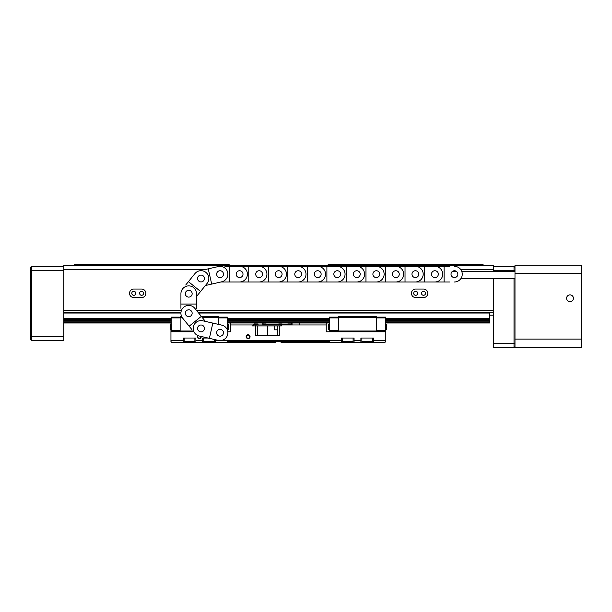 <?xml version="1.0" encoding="UTF-8"?>
<svg xmlns="http://www.w3.org/2000/svg" width="612" height="612" viewBox="0 0 612 612"><rect width="100%" height="100%" fill="white"/><g stroke="black" fill="none" stroke-linecap="round" stroke-linejoin="round"><path stroke-width="0.92" d="M143.613 293.301A2.012 2.012 0 0 0 141.609 291.297A2.012 2.012 0 0 0 139.597 293.301A2.012 2.012 0 0 0 141.609 295.313A2.012 2.012 0 0 0 143.613 293.301M129.53 293.301A4.261 4.261 0 0 0 133.791 297.57L141.609 297.57A4.261 4.261 0 0 0 145.87 293.301A4.261 4.261 0 0 0 141.609 289.04L133.791 289.04A4.261 4.261 0 0 0 129.53 293.301M135.803 293.301A2.012 2.012 0 0 0 133.791 291.297A2.012 2.012 0 0 0 131.787 293.301A2.012 2.012 0 0 0 133.791 295.313A2.012 2.012 0 0 0 135.803 293.301M425.524 293.301A2.012 2.012 0 0 0 423.519 291.297A2.012 2.012 0 0 0 421.507 293.301A2.012 2.012 0 0 0 423.519 295.313A2.012 2.012 0 0 0 425.524 293.301M411.44 293.301A4.261 4.261 0 0 0 415.709 297.57L423.519 297.57A4.261 4.261 0 0 0 427.78 293.301A4.261 4.261 0 0 0 423.519 289.04L415.709 289.04A4.261 4.261 0 0 0 411.44 293.301M417.713 293.301A2.012 2.012 0 0 0 415.709 291.297A2.012 2.012 0 0 0 413.697 293.301A2.012 2.012 0 0 0 415.709 295.313A2.012 2.012 0 0 0 417.713 293.301M206.328 269.28L63.801 269.28L63.801 265.371L493.509 265.371L493.509 271.72M493.509 278.559L493.509 312.25L197.997 312.25M493.509 269.28L460.538 269.28M63.801 269.28L63.801 310.299L180.93 310.299M196.551 310.299L493.509 310.299L493.509 343.699L514.011 343.699L514.011 278.559M180.93 312.25L63.801 312.25L63.801 310.299L63.801 340.57L31.579 340.57L30.6 339.591L30.6 267.329L31.579 266.35L63.801 266.35M493.509 315.18L489.6 315.18M327.489 265.371L328.46 264.399L482.761 264.399L483.74 265.371M73.57 265.371L74.549 264.399L228.85 264.399L229.829 265.371M489.6 312.25L489.6 313.03L198.625 313.03M180.93 313.03L63.801 313.03M63.801 322.991L171.153 322.991M227.404 322.991L329.355 322.991M385.614 322.991L489.6 322.991L489.6 322.601L385.614 322.601M489.6 313.03L489.6 318.332L385.614 318.332M329.355 318.332L227.404 318.332M171.153 318.332L63.801 318.332M63.801 322.601L171.153 322.601M227.404 322.601L329.355 322.601M385.614 320.65L489.6 320.65L489.6 318.332M489.6 319.479L385.614 319.479M329.355 319.479L227.404 319.479M171.153 319.479L63.801 319.479M385.614 321.797L489.6 321.797L489.6 322.601M63.801 321.797L171.153 321.797M227.404 321.797L329.355 321.797M63.801 320.65L171.153 320.65M227.404 320.65L329.355 320.65M489.6 321.797L489.6 320.65M63.801 270.259L31.579 270.259L31.579 336.669L63.801 336.669M31.579 266.35L31.579 270.259L30.6 270.665M30.6 336.263L31.579 336.669L31.579 340.57M493.509 266.35L514.011 266.35L514.99 267.329L514.99 346.629L514.011 347.601L493.509 347.601L493.509 343.699M514.011 271.72L514.011 270.259L493.509 270.259M514.011 347.601L514.011 343.699L514.99 343.294M514.99 270.665L514.011 270.259L514.011 266.35M514.99 267.329L514.99 265.21L581.4 265.21L581.4 273.679L514.99 273.679M514.99 339.102L581.4 339.102L581.4 273.679M581.4 339.102L581.4 347.57L514.99 347.57L514.99 346.629M277.343 335.69L276.915 335.69L277.343 335.69L277.343 325.921L281.39 325.921L279.998 325.921L279.998 324.949L326.234 324.949L326.234 331.781L385.805 331.781L385.805 329.692M250.056 336.669A1.951 1.951 0 0 0 248.105 334.71A1.951 1.951 0 0 0 246.154 336.669A1.951 1.951 0 0 0 248.105 338.62A1.951 1.951 0 0 0 250.056 336.669M249.665 336.669A1.561 1.561 0 0 0 248.105 335.101A1.561 1.561 0 0 0 246.544 336.669A1.561 1.561 0 0 0 248.105 338.229A1.561 1.561 0 0 0 249.665 336.669M197.707 335.498A1.951 1.951 0 0 0 199.275 338.62A1.951 1.951 0 0 0 201.218 336.478M198.081 335.659A1.561 1.561 0 0 0 199.275 338.229A1.561 1.561 0 0 0 200.812 336.386M276.425 341.55L275.454 342.521L226.769 342.521L227.174 341.55L329.585 341.55L329.99 342.521L384.826 342.521L385.805 341.55L385.805 331.781M193.69 331.781L170.955 331.781L170.955 341.55L171.934 342.521L226.769 342.521M326.234 322.991L326.234 324.949M299.865 322.991L299.865 324.949M230.525 322.991L230.525 324.949L252.09 324.949L252.09 325.921L255.609 325.921L255.609 335.69L279.294 335.69L279.294 325.921L255.609 325.921L257.445 325.921L257.445 335.69M230.525 324.949L230.525 331.781L227.809 331.781M170.955 340.57L183.164 340.57L183.164 342.521M195.855 342.521L195.855 338.031L183.164 338.031L183.164 340.57M195.855 340.57L202.694 340.57L202.694 342.521M203.674 341.55L214.414 341.55A0.39 0.39 0 0 1 214.024 341.94L204.064 341.94A0.39 0.39 0 0 1 203.674 341.55L203.674 338.031L208.042 338.031L202.694 338.031L202.694 340.57M215.386 339.706L215.386 340.57L341.374 340.57L341.374 342.521M354.065 342.521L354.065 338.031L341.374 338.031L341.374 340.57M354.065 340.57L360.904 340.57L360.904 342.521M373.595 342.521L373.595 338.031L360.904 338.031L360.904 340.57M373.595 340.57L385.805 340.57M281.39 324.949L281.39 325.921M254.944 323.97L254.944 322.991M267.635 325.921L267.635 335.69L276.915 335.69M252.09 324.949L279.998 324.949M170.955 331.781L170.955 329.692M170.955 324.108L170.955 322.991M385.805 324.108L385.805 322.991M329.99 342.521L281.313 342.521L280.334 341.55M215.386 342.521L215.386 340.57M274.474 325.921L274.474 329.83L277.343 329.83M292.054 324.949L292.054 322.991M262.755 322.991L262.755 324.949M253.605 324.949L253.49 325.921M263.03 322.991L263.145 324.49M291.664 324.49L291.74 322.991M265.876 323.97L263.734 323.97A0.589 0.589 0 0 0 263.16 324.414A7.811 7.811 0 0 0 263.045 324.949L263.03 324.49M281.007 323.97L281.987 323.97A0.589 0.589 0 0 1 282.553 324.414A7.811 7.811 0 0 1 282.668 324.949M281.987 323.97L278.858 323.97A0.589 0.589 0 0 0 278.292 324.414A7.811 7.811 0 0 0 278.177 324.949M278.858 323.97L279.837 323.97M280.816 323.97L280.028 323.97M290.096 323.97L291.075 323.97A0.589 0.589 0 0 1 291.641 324.414A7.811 7.811 0 0 1 291.756 324.949M291.075 323.97L287.954 323.97A0.589 0.589 0 0 0 287.38 324.414A7.811 7.811 0 0 0 287.265 324.949M287.954 323.97L288.925 323.97M289.904 323.97L289.124 323.97M256.489 323.97L257.461 323.97A0.589 0.589 0 0 1 258.035 324.414A7.811 7.811 0 0 1 258.149 324.949M257.461 323.97L254.34 323.97A0.589 0.589 0 0 0 253.773 324.414A7.811 7.811 0 0 0 253.659 324.949M254.34 323.97L255.319 323.97M256.29 323.97L255.51 323.97M266.855 323.97A0.589 0.589 0 0 1 267.421 324.414A7.811 7.811 0 0 1 267.543 324.949M263.734 323.97L264.705 323.97M265.685 323.97L264.904 323.97M386.532 324.108L386.532 329.692L386.532 324.108L385.415 324.108M328.437 329.692L328.437 324.108L328.437 329.692L329.554 329.692M376.625 330.411L385.415 330.411L385.614 322.853L385.614 317.131L376.625 317.131M385.614 322.853L385.614 324.108M385.614 329.692L385.614 331.199L376.625 331.199M338.344 331.199L329.355 331.199L329.355 329.692M338.344 317.131L329.355 317.131L329.355 324.108M385.614 317.911L376.625 317.911M338.344 330.411L329.554 330.411L329.355 322.853M329.355 317.911L338.344 317.911M338.344 331.781L338.344 316.549L376.625 316.549L376.625 331.781M385.415 331.199L385.415 330.411M329.554 331.199L329.554 330.411M338.344 317.33L376.625 317.33M376.625 331L338.344 331M228.322 324.108L228.322 329.692L228.322 324.108L227.205 324.108M170.235 329.692L170.235 324.108L170.235 329.692L171.345 329.692M227.205 329.6L227.404 317.131L218.415 317.131M227.404 322.853L227.404 324.108M227.404 329.692L227.404 330.09M180.135 331.199L171.153 331.199L171.153 329.692M180.135 317.131L171.153 317.131L171.153 324.108M227.404 317.911L218.415 317.911M180.135 330.411L171.345 330.411L171.153 322.853M171.153 317.911L180.135 317.911M201.47 316.549L218.415 316.549L218.415 324.368M180.135 331.781L180.135 316.549L181.665 316.549M171.345 331.199L171.345 330.411M180.135 317.33L182.093 317.33M202.098 317.33L218.415 317.33M193.055 331L180.135 331M204.064 341.94L206.787 341.94M211.301 341.94L214.024 341.94M214.414 341.55L214.414 339.484M184.526 341.94A0.39 0.39 0 0 1 184.136 341.55L194.884 341.55A0.39 0.39 0 0 1 194.494 341.94L187.257 341.94M191.763 341.94L194.494 341.94M184.136 341.55L184.136 338.031L194.884 338.031L194.884 341.55M342.735 341.94A0.39 0.39 0 0 1 342.345 341.55L353.086 341.55A0.39 0.39 0 0 1 352.696 341.94L345.466 341.94M349.972 341.94L352.696 341.94M342.345 341.55L342.345 338.031L353.086 338.031L353.086 341.55M362.266 341.94A0.39 0.39 0 0 1 361.876 341.55L372.624 341.55A0.39 0.39 0 0 1 372.234 341.94L364.997 341.94M369.503 341.94L372.234 341.94M361.876 341.55L361.876 338.031L372.624 338.031L372.624 341.55M212.846 323.098L202.756 320.803A7.811 7.811 0 0 0 193.254 327.542A7.811 7.811 0 0 0 199.282 336.034L209.373 338.337L212.846 323.098L221.796 325.14A7.811 7.811 0 0 1 227.679 334.496A7.811 7.811 0 0 1 218.323 340.379L209.373 338.337M201.019 331.834A3.42 3.42 0 0 1 197.6 328.415A3.42 3.42 0 0 1 201.019 325.003A3.42 3.42 0 0 1 204.431 328.415A3.42 3.42 0 0 1 201.019 331.834A3.42 3.42 0 0 1 197.6 328.415A3.42 3.42 0 0 1 201.019 325.003A3.42 3.42 0 0 1 204.431 328.415A3.42 3.42 0 0 1 201.019 331.834M220.06 329.34A3.42 3.42 0 0 1 223.479 332.76A3.42 3.42 0 0 1 220.06 336.179A3.42 3.42 0 0 1 216.64 332.76A3.42 3.42 0 0 1 220.06 329.34M217.038 324.054L221.796 325.14M191.87 329.531L182.659 318.141A7.811 7.811 0 0 1 188.741 305.411A7.811 7.811 0 0 1 194.815 308.318L205.395 321.399L207.514 321.889M204.041 337.12L199.282 336.034M218.323 340.379L213.565 339.293M200.583 291.465L207.093 283.417A7.811 7.811 0 0 0 201.019 270.688A7.811 7.811 0 0 0 194.937 273.595L188.435 281.642L200.583 291.465L196.551 296.46L196.551 298.579M201.019 281.918A3.42 3.42 0 0 1 197.6 278.506A3.42 3.42 0 0 1 201.019 275.086A3.42 3.42 0 0 1 204.431 278.506A3.42 3.42 0 0 1 201.019 281.918A3.42 3.42 0 0 1 197.6 278.506A3.42 3.42 0 0 1 201.019 275.086A3.42 3.42 0 0 1 204.431 278.506A3.42 3.42 0 0 1 201.019 281.918M188.741 290.279A3.42 3.42 0 0 1 192.16 293.691A3.42 3.42 0 0 1 188.741 297.111A3.42 3.42 0 0 1 185.321 293.691A3.42 3.42 0 0 1 188.741 290.279A3.42 3.42 0 0 1 192.16 293.691A3.42 3.42 0 0 1 188.741 297.111A3.42 3.42 0 0 1 185.321 293.691A3.42 3.42 0 0 1 188.741 290.279M197.883 294.808L196.551 296.46M204.041 269.8L218.323 266.549A7.811 7.811 0 0 1 227.825 273.289A7.811 7.811 0 0 1 221.796 281.78L205.395 285.521L204.025 287.212M185.734 284.985L188.435 281.642M191.87 277.389L194.937 273.595M196.551 304.049L196.551 293.691A7.811 7.811 0 0 0 188.741 285.88A7.811 7.811 0 0 0 180.93 293.691L180.93 304.049L196.551 304.049L196.551 308.341M188.741 309.81A3.42 3.42 0 0 1 192.16 313.229A3.42 3.42 0 0 1 188.741 316.641A3.42 3.42 0 0 1 185.321 313.229A3.42 3.42 0 0 1 188.741 309.81A3.42 3.42 0 0 1 192.16 313.229A3.42 3.42 0 0 1 188.741 316.641A3.42 3.42 0 0 1 185.321 313.229A3.42 3.42 0 0 1 188.741 309.81M180.93 308.341L180.93 304.049M180.93 298.579L180.93 293.691M204.025 319.709L205.395 321.399M196.551 310.468L197.883 312.112M185.734 321.935L182.659 318.141M189.169 326.188L201.325 316.366M220.06 277.58A3.42 3.42 0 0 1 216.64 274.161A3.42 3.42 0 0 1 220.06 270.741A3.42 3.42 0 0 1 223.479 274.161A3.42 3.42 0 0 1 220.06 277.58A3.42 3.42 0 0 1 216.64 274.161A3.42 3.42 0 0 1 220.06 270.741A3.42 3.42 0 0 1 223.479 274.161A3.42 3.42 0 0 1 220.06 277.58M205.395 285.521L207.514 285.039M449.56 281.979L220.94 281.979L217.038 282.866M213.565 267.628L218.323 266.549M208.233 268.844L211.706 284.083M239.59 277.58A3.42 3.42 0 0 1 236.171 274.161A3.42 3.42 0 0 1 239.59 270.741A3.42 3.42 0 0 1 243.01 274.161A3.42 3.42 0 0 1 239.59 277.58A3.42 3.42 0 0 1 236.171 274.161A3.42 3.42 0 0 1 239.59 270.741A3.42 3.42 0 0 1 243.01 274.161A3.42 3.42 0 0 1 239.59 277.58M224.941 281.979L220.94 281.979M244.471 281.979L234.71 281.979M224.941 266.35L449.56 266.35M234.71 266.35L244.471 266.35M239.59 281.979A7.811 7.811 0 0 0 247.401 274.161A7.811 7.811 0 0 0 239.59 266.35M229.24 266.35L229.24 281.979M259.121 277.58A3.42 3.42 0 0 1 255.709 274.161A3.42 3.42 0 0 1 259.121 270.741A3.42 3.42 0 0 1 262.54 274.161A3.42 3.42 0 0 1 259.121 277.58A3.42 3.42 0 0 1 255.709 274.161A3.42 3.42 0 0 1 259.121 270.741A3.42 3.42 0 0 1 262.54 274.161A3.42 3.42 0 0 1 259.121 277.58M254.24 266.35L259.121 266.35A7.811 7.811 0 0 1 266.939 274.161A7.811 7.811 0 0 1 259.121 281.979L254.24 281.979M248.77 266.35L248.77 281.979M278.659 277.58A3.42 3.42 0 0 1 275.239 274.161A3.42 3.42 0 0 1 278.659 270.741A3.42 3.42 0 0 1 282.071 274.161A3.42 3.42 0 0 1 278.659 277.58A3.42 3.42 0 0 1 275.239 274.161A3.42 3.42 0 0 1 278.659 270.741A3.42 3.42 0 0 1 282.071 274.161A3.42 3.42 0 0 1 278.659 277.58M264.009 266.35L259.121 266.35M259.121 281.979L264.009 281.979M283.54 281.979L273.771 281.979M273.771 266.35L283.54 266.35M278.659 281.979A7.811 7.811 0 0 0 286.47 274.161A7.811 7.811 0 0 0 278.659 266.35M268.301 266.35L268.301 281.979M298.189 277.58A3.42 3.42 0 0 1 294.77 274.161A3.42 3.42 0 0 1 298.189 270.741A3.42 3.42 0 0 1 301.609 274.161A3.42 3.42 0 0 1 298.189 277.58A3.42 3.42 0 0 1 294.77 274.161A3.42 3.42 0 0 1 298.189 270.741A3.42 3.42 0 0 1 301.609 274.161A3.42 3.42 0 0 1 298.189 277.58M303.07 281.979L293.301 281.979M293.301 266.35L303.07 266.35M298.189 281.979A7.811 7.811 0 0 0 306 274.161A7.811 7.811 0 0 0 298.189 266.35M287.839 266.35L287.839 281.979M317.72 277.58A3.42 3.42 0 0 1 314.3 274.161A3.42 3.42 0 0 1 317.72 270.741A3.42 3.42 0 0 1 321.139 274.161A3.42 3.42 0 0 1 317.72 277.58A3.42 3.42 0 0 1 314.3 274.161A3.42 3.42 0 0 1 317.72 270.741A3.42 3.42 0 0 1 321.139 274.161A3.42 3.42 0 0 1 317.72 277.58M322.601 281.979L312.839 281.979M312.839 266.35L322.601 266.35M317.72 281.979A7.811 7.811 0 0 0 325.53 274.161A7.811 7.811 0 0 0 317.72 266.35M307.369 266.35L307.369 281.979M337.25 277.58A3.42 3.42 0 0 1 333.831 274.161A3.42 3.42 0 0 1 337.25 270.741A3.42 3.42 0 0 1 340.67 274.161A3.42 3.42 0 0 1 337.25 277.58A3.42 3.42 0 0 1 333.831 274.161A3.42 3.42 0 0 1 337.25 270.741A3.42 3.42 0 0 1 340.67 274.161A3.42 3.42 0 0 1 337.25 277.58M342.131 281.979L332.37 281.979M332.37 266.35L342.131 266.35M337.25 281.979A7.811 7.811 0 0 0 345.061 274.161A7.811 7.811 0 0 0 337.25 266.35M326.9 266.35L326.9 281.979M356.781 277.58A3.42 3.42 0 0 1 353.361 274.161A3.42 3.42 0 0 1 356.781 270.741A3.42 3.42 0 0 1 360.2 274.161A3.42 3.42 0 0 1 356.781 277.58A3.42 3.42 0 0 1 353.361 274.161A3.42 3.42 0 0 1 356.781 270.741A3.42 3.42 0 0 1 360.2 274.161A3.42 3.42 0 0 1 356.781 277.58M361.669 281.979L351.9 281.979M351.9 266.35L361.669 266.35M356.781 281.979A7.811 7.811 0 0 0 364.599 274.161A7.811 7.811 0 0 0 356.781 266.35M346.43 266.35L346.43 281.979M376.311 277.58A3.42 3.42 0 0 1 372.899 274.161A3.42 3.42 0 0 1 376.311 270.741A3.42 3.42 0 0 1 379.731 274.161A3.42 3.42 0 0 1 376.311 277.58A3.42 3.42 0 0 1 372.899 274.161A3.42 3.42 0 0 1 376.311 270.741A3.42 3.42 0 0 1 379.731 274.161A3.42 3.42 0 0 1 376.311 277.58M381.2 281.979L371.43 281.979M371.43 266.35L381.2 266.35M376.311 281.979A7.811 7.811 0 0 0 384.129 274.161A7.811 7.811 0 0 0 376.311 266.35M365.961 266.35L365.961 281.979M395.849 277.58A3.42 3.42 0 0 1 392.43 274.161A3.42 3.42 0 0 1 395.849 270.741A3.42 3.42 0 0 1 399.261 274.161A3.42 3.42 0 0 1 395.849 277.58A3.42 3.42 0 0 1 392.43 274.161A3.42 3.42 0 0 1 395.849 270.741A3.42 3.42 0 0 1 399.261 274.161A3.42 3.42 0 0 1 395.849 277.58M400.73 281.979L390.961 281.979M390.961 266.35L400.73 266.35M395.849 281.979A7.811 7.811 0 0 0 403.66 274.161A7.811 7.811 0 0 0 395.849 266.35M385.491 266.35L385.491 281.979M415.38 277.58A3.42 3.42 0 0 1 411.96 274.161A3.42 3.42 0 0 1 415.38 270.741A3.42 3.42 0 0 1 418.799 274.161A3.42 3.42 0 0 1 415.38 277.58A3.42 3.42 0 0 1 411.96 274.161A3.42 3.42 0 0 1 415.38 270.741A3.42 3.42 0 0 1 418.799 274.161A3.42 3.42 0 0 1 415.38 277.58M420.26 281.979L410.499 281.979M410.499 266.35L420.26 266.35M415.38 281.979A7.811 7.811 0 0 0 423.19 274.161A7.811 7.811 0 0 0 415.38 266.35M405.029 266.35L405.029 281.979M434.91 277.58A3.42 3.42 0 0 1 431.491 274.161A3.42 3.42 0 0 1 434.91 270.741A3.42 3.42 0 0 1 438.33 274.161A3.42 3.42 0 0 1 434.91 277.58A3.42 3.42 0 0 1 431.491 274.161A3.42 3.42 0 0 1 434.91 270.741A3.42 3.42 0 0 1 438.33 274.161A3.42 3.42 0 0 1 434.91 277.58M439.791 281.979L430.029 281.979M430.029 266.35L439.791 266.35M434.91 281.979A7.811 7.811 0 0 0 442.721 274.161A7.811 7.811 0 0 0 434.91 266.35M424.56 266.35L424.56 281.979M454.441 277.58A3.42 3.42 0 0 1 451.021 274.161A3.42 3.42 0 0 1 454.441 270.741A3.42 3.42 0 0 1 457.86 274.161A3.42 3.42 0 0 1 454.441 277.58M454.441 281.979A7.811 7.811 0 0 0 462.259 274.161A7.811 7.811 0 0 0 454.441 266.35M444.09 266.35L444.09 281.979M566.605 298.61A3.42 3.42 0 0 0 570.338 301.685A3.42 3.42 0 0 0 573.406 297.952A3.42 3.42 0 0 0 569.673 294.885A3.42 3.42 0 0 0 566.605 298.61M267.398 335.69L267.398 325.921M267.444 324.49L278.269 324.49M282.568 324.49L287.365 324.49M255.441 324.949L255.441 325.921M282.553 324.414L278.292 324.414M291.641 324.414L287.38 324.414M258.035 324.414L253.773 324.414M267.421 324.414L263.16 324.414M386.532 329.692L385.415 329.692M328.437 324.108L329.554 324.108M228.322 329.692L227.243 329.692M170.235 324.108L171.345 324.108M460.905 278.559L514.99 278.559M452.054 271.72L456.835 271.72M461.861 271.72L514.99 271.72"/></g></svg>
